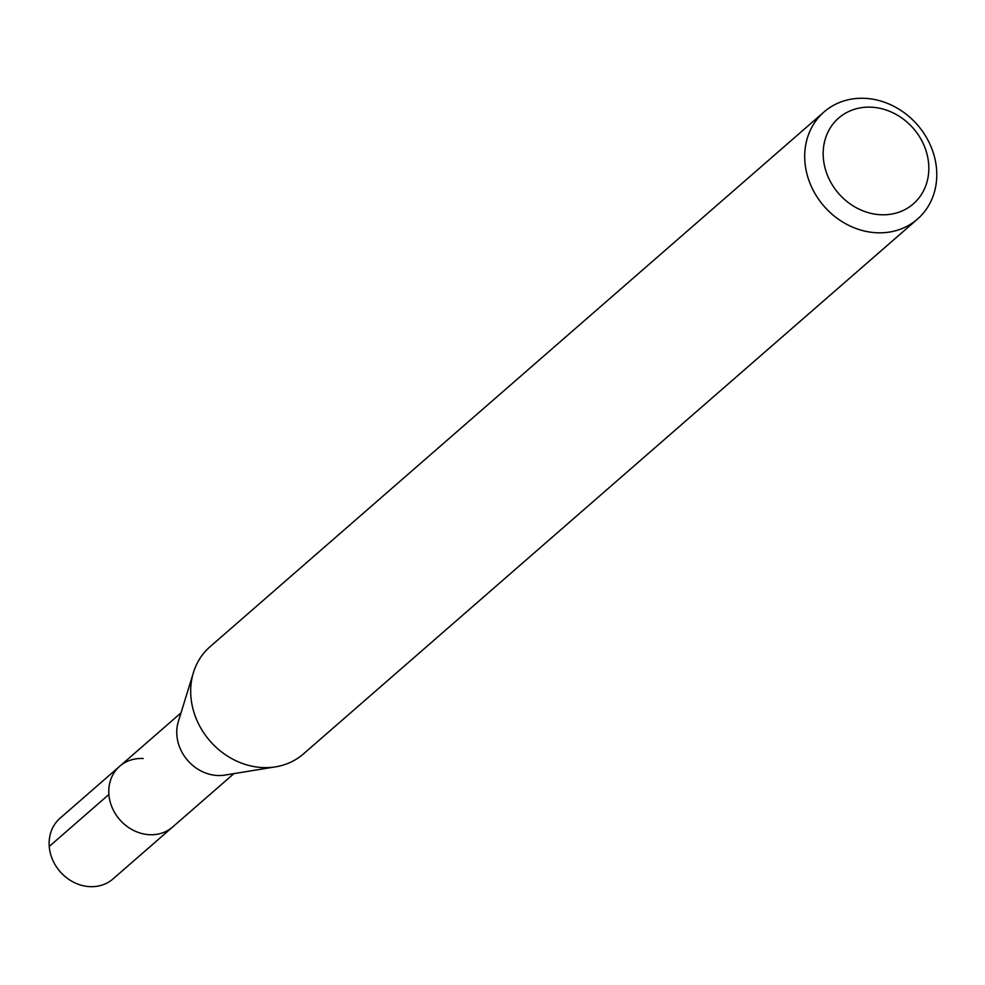 <?xml version="1.0" encoding="UTF-8"?>
<svg xmlns="http://www.w3.org/2000/svg" width="985" height="985" viewBox="0 0 985 985"><rect width="100%" height="100%" fill="white"/><g stroke="black" fill="none" stroke-linecap="round" stroke-linejoin="round"><path stroke-width="1.48" d="M181.006 712.869L60.097 818.19A40.286 35.091 48.9 0 0 52.574 859.708A40.286 35.091 48.9 0 0 89.549 886.635A40.286 35.091 48.9 0 0 113.004 878.94L172.658 826.994A40.286 35.091 -131.1 0 1 149.191 834.689A40.286 35.091 -131.1 0 1 112.228 807.762A40.286 35.091 -131.1 0 1 119.739 766.231A40.286 35.091 -131.1 0 1 143.207 758.536M275.591 766.847L224.851 775.096A40.286 35.091 -131.1 0 1 217.156 775.49A40.286 35.091 -131.1 0 1 178.31 721.66L193.442 672.533A71.092 61.932 48.9 0 0 262.01 767.537A71.092 61.932 48.9 0 0 275.591 766.847A71.092 61.932 48.9 0 0 303.405 753.956L917.429 219.15A71.092 61.932 -131.1 0 1 876.022 232.731A71.092 61.932 -131.1 0 1 810.79 185.217A71.092 61.932 -131.1 0 1 824.051 111.945A71.092 61.932 -131.1 0 1 865.446 98.365A71.092 61.932 -131.1 0 1 930.69 145.879A71.092 61.932 -131.1 0 1 917.429 219.15M119.739 766.231A40.286 35.091 48.9 0 0 112.228 807.762A40.286 35.091 48.9 0 0 149.191 834.689A40.286 35.091 48.9 0 0 172.658 826.994L233.925 773.619M824.051 111.945L210.027 646.739A71.092 61.932 48.9 0 0 193.442 672.533M880.233 214.718A56.871 49.546 -131.1 0 1 823.337 157.957A56.871 49.546 -131.1 0 1 871.774 107.217A56.871 49.546 -131.1 0 1 928.658 163.978A56.871 49.546 -131.1 0 1 880.233 214.718M49.25 846.435L108.892 794.476"/></g></svg>
